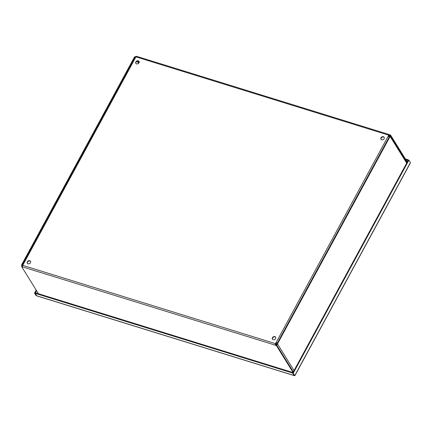 <?xml version="1.0" encoding="UTF-8"?>
<svg xmlns="http://www.w3.org/2000/svg" width="432" height="432" viewBox="0 0 432 432"><rect width="100%" height="100%" fill="white"/><g stroke="black" fill="none" stroke-linecap="round" stroke-linejoin="round"><path stroke-width="0.65" d="M277.069 343.548L276.102 342.571A1.156 0.389 28.5 0 1 277.241 343.229M389.275 136.89A1.156 0.389 -151.5 0 0 388.136 136.231L388.719 135.157A1.156 0.556 -72.8 0 1 389.416 134.627A1.156 0.556 -72.8 0 1 389.594 134.779L390.641 135.194L390.166 135.659M389.416 134.627L136.631 56.344A1.156 0.556 107.2 0 0 135.934 56.873L135.346 57.947A1.156 0.389 -151.5 0 0 134.687 57.969L22.658 264.308A1.156 0.389 28.5 0 1 23.317 264.287L22.729 265.361A1.156 0.556 107.2 0 0 22.567 266.895L21.676 266.717L21.956 266.198L22.459 266.355M22.95 264.962L22.702 264.562A1.156 0.389 28.5 0 1 22.658 264.308M135.632 56.83L135.913 56.311L136.296 56.425M389.335 135.329L388.433 136.35M389.421 135.356L389.669 134.897M276.296 342.884L275.357 345.184A1.156 0.556 -72.8 0 1 275.519 343.651L388.136 136.231M275.713 344.785L276.68 345.082L276.399 345.605L275.427 345.303M390.361 135.718L407.003 162.513M38.453 293.733L21.676 266.717M276.399 345.605L293.042 372.395M276.68 345.082L293.323 371.876M275.681 337.343A1.852 1.501 -31.8 0 0 275.049 336.938A1.852 1.501 -31.8 0 0 273.062 337.473A1.852 1.501 -31.8 0 0 272.554 339.287M274.855 336.625A1.852 1.501 148.2 0 1 275.594 337.181A1.852 1.501 148.2 0 1 274.811 339.433A1.852 1.501 148.2 0 1 272.446 339.136A1.852 1.501 148.2 0 1 272.786 337.235A1.852 1.501 148.2 0 1 274.855 336.625M30.559 261.43A1.852 1.501 -31.8 0 0 29.927 261.025A1.852 1.501 -31.8 0 0 27.945 261.56A1.852 1.501 -31.8 0 0 27.432 263.374M29.732 260.712A1.852 1.501 148.2 0 1 30.478 261.268A1.852 1.501 148.2 0 1 29.695 263.525A1.852 1.501 148.2 0 1 27.324 263.223A1.852 1.501 148.2 0 1 27.67 261.328A1.852 1.501 148.2 0 1 29.732 260.712M139.088 61.544A1.852 1.501 -31.8 0 0 138.456 61.139A1.852 1.501 -31.8 0 0 136.474 61.673A1.852 1.501 -31.8 0 0 135.961 63.488M138.262 60.826A1.852 1.501 148.2 0 1 139.007 61.382A1.852 1.501 148.2 0 1 138.224 63.639A1.852 1.501 148.2 0 1 135.853 63.342A1.852 1.501 148.2 0 1 136.199 61.441A1.852 1.501 148.2 0 1 138.262 60.826M384.21 137.457A1.852 1.501 -31.8 0 0 383.578 137.052A1.852 1.501 -31.8 0 0 381.591 137.587A1.852 1.501 -31.8 0 0 381.083 139.401M383.384 136.739A1.852 1.501 148.2 0 1 384.124 137.295A1.852 1.501 148.2 0 1 383.341 139.547A1.852 1.501 148.2 0 1 380.975 139.25A1.852 1.501 148.2 0 1 381.316 137.349A1.852 1.501 148.2 0 1 383.384 136.739M407.284 161.989L390.641 135.194M22.464 266.285L22.345 266.247A1.156 0.94 148.2 0 1 21.784 265.658L22.367 265.459A0.529 0.427 -31.8 0 0 22.577 265.707M135.076 56.997L135.308 57.451L135.076 56.997A1.156 0.94 148.2 0 1 135.94 56.857L388.719 135.157M135.659 57.38A0.529 0.427 -31.8 0 0 135.308 57.451M21.784 265.658L21.6 265.361L22.183 265.162L22.367 265.459M135.124 57.159A0.529 0.427 -31.8 0 0 134.876 57.402L22.237 264.854L22.653 265.523M134.892 56.705A1.156 0.94 -31.8 0 0 134.347 57.24L21.713 264.692A1.156 0.94 -31.8 0 0 21.6 265.361M22.183 265.162A0.529 0.427 148.2 0 1 22.237 264.854M389.659 136.042A0.529 0.427 -31.8 0 0 389.578 136.01L388.757 135.756M389.097 135.254L389.858 135.491A1.156 0.94 148.2 0 1 390.42 136.08L390.236 135.783L389.653 135.983A0.529 0.427 148.2 0 1 389.599 136.291L276.961 343.742A0.529 0.427 -31.8 0 1 276.712 343.985L277.128 344.736A1.156 0.94 148.2 0 1 276.183 344.86L275.654 344.693M275.654 344.088L276.464 344.336A0.529 0.427 -31.8 0 0 276.869 344.299M276.944 344.439A1.156 0.94 -31.8 0 0 277.49 343.904L294.041 370.559M406.679 163.102L390.123 136.453A1.156 0.94 -31.8 0 0 390.236 135.783M390.123 136.453L277.49 343.904M405.826 159.646L408.024 160.628M294.138 375.413L292.68 373.07L293.204 373.232L408.872 160.196L410.4 162.653L410.297 163.096L294.905 375.635M292.68 373.07L408.348 160.034L408.872 160.196M294.203 375.527L294.732 375.689L294.662 375.165L294.203 375.597L36.812 295.882M293.204 373.232L294.732 375.689L410.4 162.653M34.538 293.123L36.067 295.585L36.596 295.747L35.068 293.29L34.538 293.123L36.191 290.088M292.918 372.627L292.567 373.032L294.095 375.494L36.704 295.78L35.176 293.323L292.567 373.032M35.176 293.323L35.456 292.804L292.847 372.514M36.52 290.612L35.068 293.29M408.305 160.11L408.073 159.732L407.792 160.256M405.362 158.895L408.073 159.732M135.346 57.947L23.317 264.287M275.357 345.184L22.567 266.895M22.729 265.361L275.519 343.651M138.019 61.069L139.045 62.716M138.58 63.364L137.236 61.198M135.184 57.904L134.876 57.402M37.8 293.528L38.043 293.074M22.091 266.242L21.881 265.901M406.949 162.605L390.323 135.837"/></g></svg>
